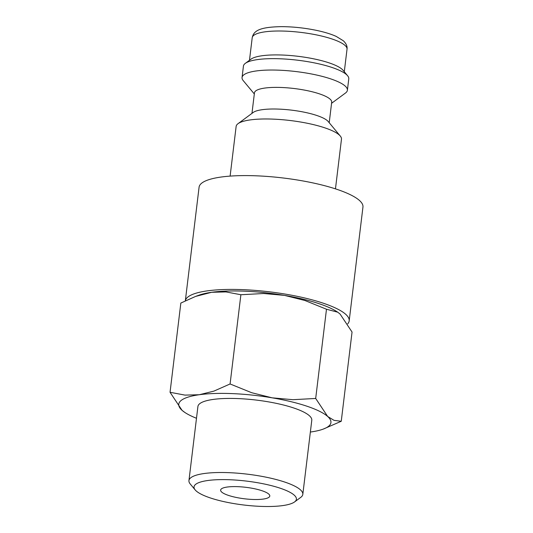 <?xml version="1.0" encoding="UTF-8"?>
<svg xmlns="http://www.w3.org/2000/svg" width="533" height="533" viewBox="0 0 533 533"><rect width="100%" height="100%" fill="white"/><g stroke="black" fill="none" stroke-linecap="round" stroke-linejoin="round"><path stroke-width="0.8" d="M335.464 188.855L341.473 139.186A53.06 12.379 -173.1 0 0 340.294 136.055A53.06 12.379 -173.1 0 0 273.476 119.139A53.06 12.379 -173.1 0 0 238.024 123.676A53.06 12.379 -173.1 0 0 236.132 126.441L230.116 176.11M340.294 136.055L328.215 121.531A38.909 9.074 -173.1 0 0 279.212 109.125A38.909 9.074 -173.1 0 0 253.215 112.456L238.024 123.676M329.214 122.737L331.699 102.203A38.909 9.074 -173.1 0 0 281.83 87.499A38.909 9.074 -173.1 0 0 254.448 92.855L251.962 113.382M331.566 103.302L345.504 93.008A53.06 12.379 -173.1 0 0 347.396 90.244A53.06 12.379 -173.1 0 0 279.399 70.196A53.06 12.379 -173.1 0 0 242.055 77.498A53.06 12.379 -173.1 0 0 243.235 80.63L254.314 93.955M347.396 90.244L348.775 78.864A53.06 12.379 -173.1 0 0 347.596 75.733A53.06 12.379 -173.1 0 0 280.771 58.81A53.06 12.379 -173.1 0 0 245.327 63.354A53.06 12.379 -173.1 0 0 243.428 66.119L242.055 77.498M347.596 75.733L343.065 70.283A47.75 11.14 -173.1 0 0 282.923 55.059A47.75 11.14 -173.1 0 0 251.023 59.143L245.327 63.354M185.337 300.799L199.082 187.21A82.535 19.255 6.9 0 1 257.173 175.85A82.535 19.255 6.9 0 1 362.953 207.037L349.182 320.859A82.535 19.255 -173.1 0 0 243.401 289.672A82.535 19.255 -173.1 0 0 185.344 300.792M347.716 323.837A82.535 19.255 -173.1 0 0 349.182 320.859M310.359 432.05A76.639 17.882 -173.1 0 0 310.433 432.036A76.639 17.882 -173.1 0 0 323.158 429.132A76.639 17.882 -173.1 0 0 327.668 416.473A76.639 17.882 -173.1 0 0 272.083 397.818A76.639 17.882 -173.1 0 0 232.708 393.627A76.639 17.882 -173.1 0 0 199.262 394.733A76.639 17.882 -173.1 0 0 182.026 410.297L184.751 412.389A76.639 17.882 -173.1 0 0 196.49 418.272M323.158 429.132L341.253 421.27L334.024 420.344L327.668 416.473L315.689 398.457L292.903 399.69L272.083 397.818L251.663 392.708L230.083 383.967L213.92 391.109L199.262 394.733L184.998 395.113L170.047 392.281L182.026 410.297A76.639 17.882 -173.1 0 0 184.751 412.389M170.047 392.281L180.84 303.057L195.611 296.415L211.661 292.291L225.925 291.911L240.883 294.742L263.668 293.51L284.482 295.382L304.903 300.492L326.482 309.233L337.702 312.185L340.067 314.037L352.053 332.046L341.253 421.27M195.611 296.415L198.936 295.195A76.639 17.882 6.9 0 1 211.661 292.291A76.639 17.882 6.9 0 1 245.107 291.191A76.639 17.882 6.9 0 1 284.482 295.382A76.639 17.882 6.9 0 1 337.342 311.945L337.702 312.185M294.556 501.939L300.772 497.349A57.351 13.378 -173.1 0 0 302.817 494.358A57.351 13.378 -173.1 0 0 229.317 472.684A57.351 13.378 -173.1 0 0 188.949 480.579A57.351 13.378 -173.1 0 0 190.228 483.971L195.171 489.907A51.561 12.032 -173.1 0 0 260.104 506.35A51.561 12.032 -173.1 0 0 294.556 501.939A51.561 12.032 -173.1 0 0 280.971 488.475A51.561 12.032 -173.1 0 0 230.309 479.767A51.561 12.032 -173.1 0 0 195.171 489.907M188.949 480.579L197.916 406.492A57.351 13.378 6.9 0 1 238.284 398.597A57.351 13.378 6.9 0 1 311.785 420.27L302.817 494.358M238.058 486.676A24.758 5.776 6.9 0 1 269.791 496.03A24.758 5.776 6.9 0 1 252.362 499.441A24.758 5.776 6.9 0 1 220.629 490.087A24.758 5.776 6.9 0 1 238.058 486.676M240.883 294.742L230.083 383.967M326.482 309.233L315.689 398.457M347.023 49.203A47.75 11.14 -173.1 0 0 344.991 45.392A47.75 11.14 -173.1 0 0 285.821 31.154A47.75 11.14 -173.1 0 0 252.209 37.73C253.648 30.894 259.271 27.063 281.184 26.65C292.75 26.677 304.476 27.916 316.375 30.354C324.344 32.027 330.953 34.039 336.196 36.397L343.312 40.755C346.21 43.473 347.443 46.284 347.023 49.203L344.291 71.762M252.209 37.73L249.477 60.282"/></g></svg>
